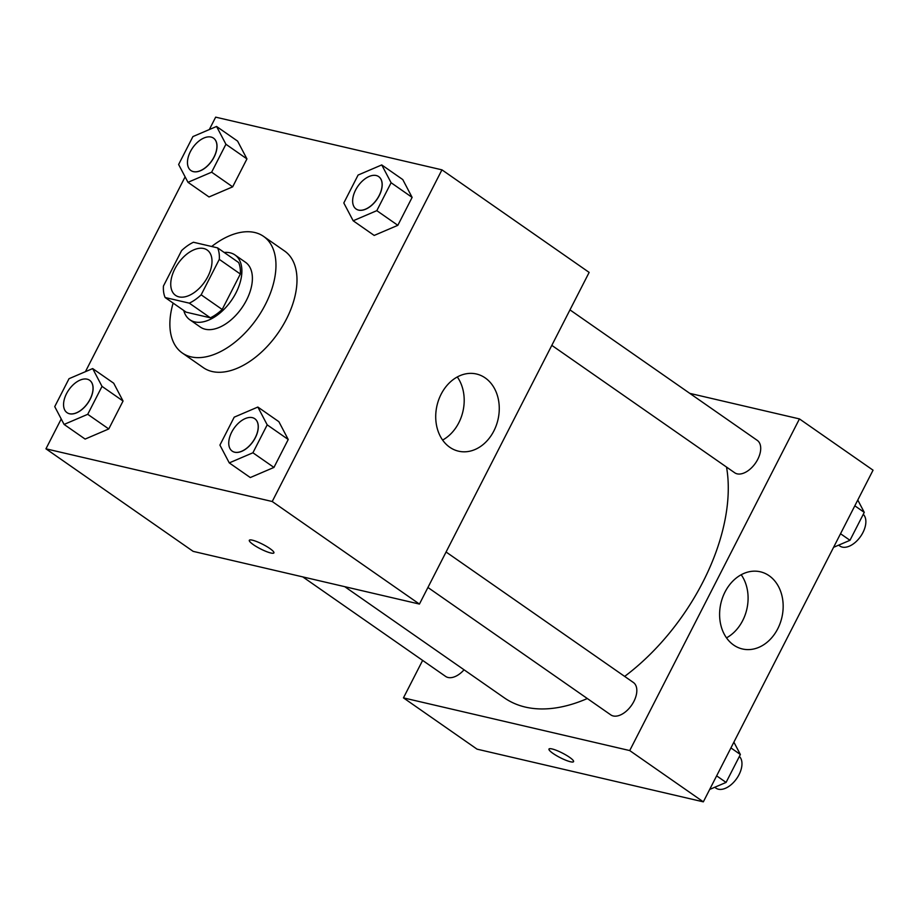<?xml version="1.0" encoding="UTF-8"?>
<svg xmlns="http://www.w3.org/2000/svg" width="919" height="919" viewBox="0 0 919 919"><rect width="100%" height="100%" fill="white"/><g stroke="black" fill="none" stroke-linecap="round" stroke-linejoin="round"><path stroke-width="1.38" d="M178.998 296.883A27.639 16.151 124.9 0 1 175.575 295.378A27.639 16.151 124.9 0 1 178.114 263.466A27.639 16.151 124.9 0 1 207.177 250.025A27.639 16.151 124.9 0 1 206.35 279.284A27.639 16.151 124.9 0 1 178.998 296.883M201.158 294.815L219.296 259.365A37.53 21.941 124.9 0 0 217.608 247.877L193.427 242.248A37.53 21.941 124.9 0 0 181.594 250.588L163.444 286.039A37.53 21.941 124.9 0 0 165.133 297.526L189.325 303.155A37.53 21.941 124.9 0 0 201.158 294.815L222.191 309.473L240.33 274.023L219.296 259.365M165.133 297.526L186.166 312.173L210.359 317.813L189.325 303.155M217.608 247.877L238.641 262.535A37.53 21.941 124.9 0 1 240.33 274.023M222.191 309.473A37.53 21.941 124.9 0 1 210.359 317.813M183.766 310.507A39.483 23.078 -55.1 0 0 189.831 319.755A39.483 23.078 -55.1 0 0 231.347 300.547A39.483 23.078 -55.1 0 0 234.977 254.954A39.483 23.078 -55.1 0 0 224.19 252.472M234.977 254.954L245.488 262.283A39.483 23.078 124.9 0 1 244.316 304.086A39.483 23.078 124.9 0 1 205.236 329.232A39.483 23.078 124.9 0 1 200.342 327.072L189.831 319.755M211.68 246.499A71.073 41.55 124.9 0 1 263.546 236.367A71.073 41.55 124.9 0 1 261.433 311.61A71.073 41.55 124.9 0 1 191.095 356.871A71.073 41.55 124.9 0 1 182.295 352.999A71.073 41.55 124.9 0 1 173.128 303.098M263.546 236.367L284.58 251.013A71.073 41.55 124.9 0 1 282.455 326.256A71.073 41.55 124.9 0 1 212.128 371.517A71.073 41.55 124.9 0 1 203.317 367.646L182.295 352.999M61.217 418.972L45.95 448.817L272.219 501.51L441.947 169.843L215.666 117.15L209.314 129.568M185.121 176.85L85.421 371.678M64.089 424.429L85.122 439.075L108.764 428.955L123.054 401.029L113.703 383.223L92.67 368.576L69.028 378.697L54.738 406.623L64.089 424.429L87.73 414.308L102.02 386.382L92.67 368.576M187.981 182.307L209.015 196.965L232.656 186.844L246.947 158.918L237.596 141.112L216.562 126.466L192.921 136.575L178.631 164.501L187.981 182.307L211.634 172.186L225.925 144.26L216.562 126.466M353.172 220.778L374.194 235.436L397.835 225.316L412.126 197.39L402.775 179.584L381.741 164.926L358.1 175.047L343.809 202.973L353.172 220.778L376.813 210.658L391.103 182.732L381.741 164.926M229.268 462.9L250.301 477.547L273.942 467.426L288.233 439.5L278.882 421.695L257.848 407.048L234.207 417.169L219.917 445.095L229.268 462.9L252.909 452.78L267.199 424.854L257.848 407.048M45.95 448.817L193.151 551.366L419.432 604.07L589.148 272.403L441.947 169.843M441.12 394.228A39.609 31.303 -76.9 0 1 476.479 374.01A39.609 31.303 -76.9 0 1 497.972 419.696A39.609 31.303 -76.9 0 1 458.501 451.172A39.609 31.303 -76.9 0 1 441.12 394.228M419.432 604.07L272.219 501.51M442.602 440.063A39.609 31.303 103.1 0 0 457.306 376.951M249.313 540.292A13.819 2.55 -152.9 0 0 253.368 544.657A13.819 2.55 27.1 0 1 249.302 540.292A13.819 2.55 27.1 0 1 262.765 544.324A13.819 2.55 27.1 0 1 273.908 552.882A13.819 2.55 27.1 0 1 266.108 551.446A13.819 2.55 27.1 0 1 253.357 544.668A13.819 2.55 -152.9 0 0 266.108 551.434A13.819 2.55 -152.9 0 0 273.919 552.882M587.321 698.532A169.946 99.344 124.9 0 1 525.358 707.09A169.946 99.344 124.9 0 1 504.301 697.831L344.74 586.667M726.527 467.07A169.946 99.344 124.9 0 1 624.656 676.407M427.921 587.471L610.802 714.89A19.747 11.545 -55.1 0 0 631.56 705.287A19.747 11.545 -55.1 0 0 633.375 682.484L446.071 551.997M464.049 669.79A19.747 11.545 124.9 0 1 448.07 677.487A19.747 11.545 124.9 0 1 445.623 676.418L302.788 576.902M569.975 309.887L757.267 440.373A19.747 11.545 124.9 0 1 756.682 461.269A19.747 11.545 124.9 0 1 737.153 473.848A19.747 11.545 124.9 0 1 734.706 472.768L551.814 345.36M403.452 697.877L629.722 750.57L799.45 418.915L873.05 470.183L703.334 801.85L477.053 749.157L403.452 697.877L422.637 660.393M799.45 418.915L689.824 393.378M733.649 645.046A39.609 31.303 -76.9 0 1 722.621 597.499A39.609 31.303 -76.9 0 1 760.369 571.802A39.609 31.303 -76.9 0 1 781.874 617.476A39.609 31.303 -76.9 0 1 742.403 648.963A39.609 31.303 -76.9 0 1 733.649 645.046M703.334 801.85L629.722 750.57M570.469 761.771A13.819 2.55 27.1 0 1 556.317 755.533A13.819 2.55 27.1 0 1 548.965 749.065A13.819 2.55 27.1 0 1 562.428 753.086A13.819 2.55 27.1 0 1 573.571 761.656A13.819 2.55 27.1 0 1 570.469 761.771M726.504 637.855A39.609 31.303 103.1 0 0 741.196 574.743M548.976 749.054A13.819 2.55 -152.9 0 0 556.34 755.533A13.819 2.55 -152.9 0 0 570.481 761.759A13.819 2.55 -152.9 0 0 573.582 761.644M709.686 789.432L726.079 782.425L740.369 754.499L733.879 742.15M726.079 782.425L716.636 775.843M740.369 754.499L730.927 747.917M739.37 756.44A19.747 11.545 124.9 0 1 737.44 777.44A19.747 11.545 124.9 0 1 718.394 789.214A19.747 11.545 124.9 0 1 715.947 788.134L714.718 787.284M833.579 547.322L849.972 540.303L864.262 512.377L857.783 500.028M849.972 540.303L840.54 533.732M864.262 512.377L854.819 505.806M863.274 514.33A19.747 11.545 124.9 0 1 861.344 535.317A19.747 11.545 124.9 0 1 842.298 547.104A19.747 11.545 124.9 0 1 839.851 546.024L838.622 545.162M254.804 418.742A19.747 11.545 124.9 0 1 254.85 418.777A19.747 11.545 124.9 0 1 254.253 439.673A19.747 11.545 124.9 0 1 234.724 452.24A19.747 11.545 124.9 0 1 232.277 451.172A19.747 11.545 124.9 0 1 232.231 451.137M250.301 477.547L273.942 467.426L252.909 452.78M273.942 467.426L288.233 439.5L267.199 424.854M288.233 439.5L278.882 421.695M234.632 452.182A19.747 11.545 124.9 0 1 232.185 451.114A19.747 11.545 124.9 0 1 234.012 428.311A19.747 11.545 124.9 0 1 254.758 418.708A19.747 11.545 124.9 0 1 254.172 439.615A19.747 11.545 124.9 0 1 234.632 452.182M358.617 210.129A19.747 11.545 124.9 0 1 356.17 209.05A19.747 11.545 124.9 0 1 356.124 209.027A19.747 11.545 124.9 0 1 357.905 186.201A19.747 11.545 124.9 0 1 378.662 176.597A19.747 11.545 124.9 0 1 378.743 176.655A19.747 11.545 124.9 0 1 378.157 197.562A19.747 11.545 124.9 0 1 358.617 210.129M374.194 235.436L397.835 225.316L376.813 210.658M397.835 225.316L412.126 197.39L391.103 182.732M412.126 197.39L402.775 179.584M378.743 176.655L378.662 176.597A19.747 11.545 124.9 0 1 378.065 197.505A19.747 11.545 124.9 0 1 358.536 210.072A19.747 11.545 124.9 0 1 356.09 208.992L356.17 209.05M89.625 380.271A19.747 11.545 124.9 0 1 89.66 380.305A19.747 11.545 124.9 0 1 89.074 401.201A19.747 11.545 124.9 0 1 69.545 413.78A19.747 11.545 124.9 0 1 67.098 412.7A19.747 11.545 124.9 0 1 67.053 412.665M85.122 439.075L108.764 428.955L87.73 414.308M108.764 428.955L123.054 401.029L102.02 386.382M123.054 401.029L113.703 383.223M69.453 413.722A19.747 11.545 124.9 0 1 67.007 412.642A19.747 11.545 124.9 0 1 68.822 389.851A19.747 11.545 124.9 0 1 89.58 380.248A19.747 11.545 124.9 0 1 88.994 401.143A19.747 11.545 124.9 0 1 69.453 413.722M193.438 171.658A19.747 11.545 124.9 0 1 190.991 170.589A19.747 11.545 124.9 0 1 190.945 170.555A19.747 11.545 124.9 0 1 192.726 147.729A19.747 11.545 124.9 0 1 213.484 138.126A19.747 11.545 124.9 0 1 213.564 138.183A19.747 11.545 124.9 0 1 212.978 159.09A19.747 11.545 124.9 0 1 193.438 171.658M209.015 196.965L232.656 186.844L211.634 172.186M232.656 186.844L246.947 158.918L225.925 144.26M246.947 158.918L237.596 141.112M213.564 138.183L213.484 138.126A19.747 11.545 124.9 0 1 212.886 159.033A19.747 11.545 124.9 0 1 193.358 171.6A19.747 11.545 124.9 0 1 190.911 170.532L190.991 170.589"/></g></svg>
